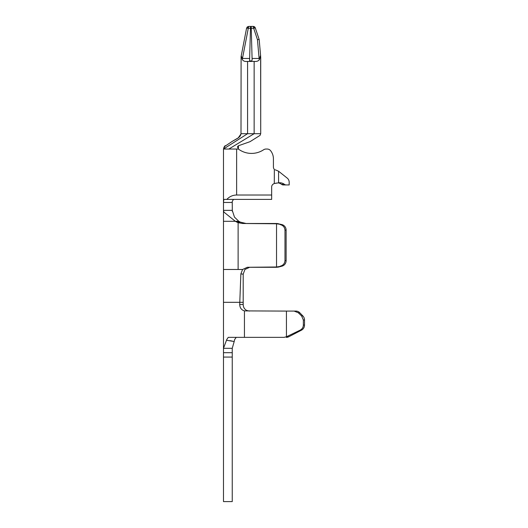 <?xml version="1.0" encoding="UTF-8"?>
<svg xmlns="http://www.w3.org/2000/svg" width="528" height="528" viewBox="0 0 528 528"><rect width="100%" height="100%" fill="white"/><g stroke="black" fill="none" stroke-linecap="round" stroke-linejoin="round"><path stroke-width="0.79" d="M223.489 201.716L223.489 202.33M228.254 337.359L226.75 339.55L228.254 337.359L284.005 337.359L286.44 336.772L286.433 311.084L244.444 310.9C241.454 309.982 239.877 307.857 239.705 304.511L240.867 273.913L242.576 269.478L247.309 267.287L276.533 266.99L276.533 223.78L242.537 223.489L238.121 222.684L236.815 222.103L240.339 222.103L238.814 221.298L234.491 217.14L232.247 210.349L223.489 210.349L223.489 221.298L235.316 221.298L223.892 212.071L223.489 210.349L223.489 149.035L247.579 133.703L247.579 61.426C244.873 61.743 243.085 61.037 242.213 59.301L241.989 58.37C241.725 56.654 241.435 56.047 241.105 56.542L241.006 133.703C240.788 135.617 239.521 137.24 237.204 138.593L232.247 141.365L238.273 137.854L240.999 133.914M233.501 199.399L232.247 201.366M224.096 149.035L238.379 149.035L238.432 145.754L237.455 146.797L238.379 149.035A21.899 21.899 0 0 0 263.624 149.761A4.382 4.382 0 0 1 266.046 149.035L267.161 149.035A4.382 4.382 0 0 1 270.607 150.704A13.141 13.141 0 0 1 273.418 158.822L273.418 166.993A3.505 3.505 0 0 0 274.336 169.363L274.296 183.52L278.579 182.833A8.758 8.283 -90 0 1 279.662 182.754A8.758 8.283 -90 0 1 284.387 184.318A3.505 3.313 90 0 0 286.275 184.945L289.186 184.945L289.186 182.305A5.254 4.97 90 0 0 287.206 178.108L278.579 171.23L275.227 169.792M266.046 149.035L267.161 149.035M283.213 184.952A3.518 3.326 -90 0 1 281.516 184.331M284.387 184.318L281.523 184.318A8.758 8.283 90 0 0 278.144 182.873M273.418 166.993A3.505 3.505 0 0 0 274.336 169.363L274.296 183.52A8.758 8.758 0 0 0 273.372 183.995A3.505 3.505 0 0 0 271.663 187.004L271.663 199.399L226.835 199.399C229.482 196.555 232.742 195.096 236.63 195.017L271.663 195.017M289.186 184.945L289.186 182.305M276.87 183.025L274.296 183.52M276.586 170.366L278.579 171.23L278.579 182.833M286.275 184.945L283.417 184.945L286.275 184.945M287.47 184.945L283.219 184.945M224.354 146.685L232.247 141.365M260.713 131.512L260.641 56.179C260.39 55.4 260.099 56.14 259.776 58.417L259.281 59.816C258.152 61.169 256.436 61.697 254.146 61.413L250.859 61.439L249.902 60.997M228.848 149.035L254.146 133.703L254.146 61.426M237.455 146.797L238.432 145.754L250.021 141.676L260.093 135.353L260.667 133.703M247.579 61.426L250.859 61.439L249.599 60.139L250.483 28.268L246.576 28.175L241.105 56.542L246.576 28.175L248.728 26.4L250.536 26.4L250.483 28.268L250.536 26.4M249.737 60.746L249.599 60.205M260.641 56.179L259.182 39.541L255.301 27.898L253.664 28.268L253.222 26.4L254.701 26.974L255.281 27.839M251.249 28.591L251.189 26.4L251.242 28.268L251.189 26.4L253.222 26.4L255.301 27.898L254.701 26.974L253.222 26.4M260.713 133.703L260.713 57.057M241.989 58.37L242.471 58.456L248.615 26.631M242.227 59.294L242.471 58.456L249.645 58.456M250.859 61.439L252.127 60.139L251.242 28.268L253.664 28.268L257.453 39.64L259.103 58.456L252.08 58.456M259.281 59.822L259.103 58.456L259.776 58.417M253.334 26.4L254.364 26.717L255.301 27.898L259.182 39.534L257.453 39.64M236.815 222.103L235.316 221.298L238.814 221.298M246.081 223.489L240.379 222.123L246.081 223.489L276.976 223.489L281.952 224.598A5.696 5.504 90 0 1 286.117 230.122L286.117 260.647A5.696 5.504 90 0 1 281.952 266.171L278.309 267.115L274.718 267.287M223.489 221.298L223.489 302.32L243.197 302.32L243.197 274.138L244.919 269.478L249.652 267.287L276.976 267.287M274.718 223.489L276.976 223.489M286.117 230.122L284.988 230.122L284.988 260.647L286.117 260.647M232.247 201.432L232.3 211.306M223.846 199.399L223.489 202.343L223.846 199.399L226.835 199.399M243.197 274.138L240.867 273.913M243.197 302.32L243.197 304.511C243.276 307.276 244.464 309.263 246.754 310.471L249.454 311.084M236.24 337.359L234.63 339.55L234.194 341.524L226.624 340.283M246.754 337.359L284.005 337.359M295.904 311.084L286.433 311.084L295.904 311.084A5.696 5.491 90 0 1 299.785 312.748L302.907 315.982A5.696 5.491 90 0 1 304.511 320.008L303.356 320.008L303.356 325.083L304.511 325.083L304.511 320.008M304.511 325.083A5.696 5.491 90 0 1 301.475 330.172L288.776 336.758A5.696 5.491 90 0 1 286.321 337.359M223.489 357.067L232.247 357.067L232.247 501.6L223.489 501.6L223.489 348.308L226.763 339.55M229.918 340.666L232.247 341.088M223.489 352.691L232.247 352.691L232.247 348.308L234.194 341.524M234.571 339.933L234.637 339.55M232.247 352.691L232.247 357.067M276.533 223.78L281.952 224.598M281.952 266.171L276.533 266.99M280.183 266.171C283.067 265.465 284.671 263.624 284.988 260.647M284.988 230.122C284.671 227.152 283.067 225.311 280.183 224.598M299.785 312.748L298.28 312.748L301.633 315.982L302.907 315.982M301.475 330.172L300.102 330.172L286.453 336.765L288.776 336.758M300.102 330.172C302.168 329.096 303.257 327.4 303.356 325.083M303.356 320.008L301.633 315.988M298.28 312.748L294.116 311.084M246.583 28.162L247.289 26.935L248.728 26.4M260.647 133.703L241.006 133.703M223.489 269.471L238.121 269.471L238.121 222.684M238.121 269.471L242.576 269.471M232.247 202.462L223.489 202.462M244.444 337.359L244.444 310.9M226.75 339.55C222.44 339.55 222.44 339.55 226.75 339.55M239.705 304.511L243.197 304.511M223.489 302.32L223.489 348.308L232.247 348.308M278.309 223.661L276.058 223.661M276.058 267.115L278.309 267.115M236.63 195.017L236.63 149.035M225.311 145.695C224.618 145.939 224.011 147.055 223.489 149.035L225.014 145.959L223.958 147.299M246.576 28.175L247.295 26.941M254.707 26.974L255.064 27.397"/></g></svg>

